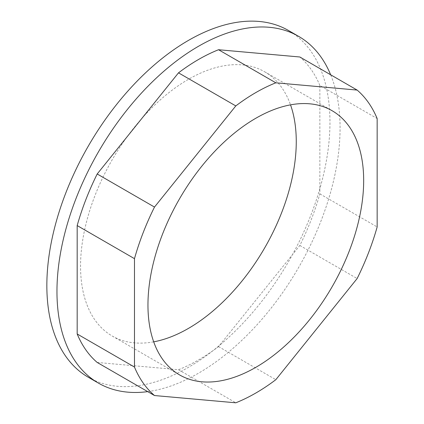 <?xml version="1.0" encoding="UTF-8"?>
<svg xmlns="http://www.w3.org/2000/svg" width="424" height="424" viewBox="0 0 424 424"><rect width="100%" height="100%" fill="white"/><g stroke="black" fill="none" stroke-linecap="round" stroke-linejoin="round"><path stroke-width="0.32" stroke-dasharray="2.12 1.59" d="M97.197 362.456L178.499 369.717A183.989 106.228 120 0 0 218.535 346.604L299.837 245.464A183.989 106.228 120 0 0 319.855 193.874L319.855 85.468L377.153 118.55M319.855 85.468A183.989 106.228 120 0 0 299.837 56.991M88.309 377.259A200.197 115.582 120 0 0 288.506 261.677A200.197 115.582 120 0 0 288.506 30.512M147.722 391.628A200.197 115.582 120 0 0 298.618 267.518A200.197 115.582 120 0 0 330.651 74.778M153.7 341.839A152.529 88.065 -60 0 1 112.143 335.983A152.529 88.065 -60 0 1 112.143 159.853A152.529 88.065 -60 0 1 264.671 71.788A152.529 88.065 -60 0 1 290.525 104.85M319.855 193.874L377.153 226.951M299.837 245.464L357.135 278.547M218.535 346.604L275.833 379.687M178.499 369.717L235.797 402.8M112.143 335.983L179.553 374.901M264.671 71.788L332.082 110.706"/><path stroke-width="0.64" d="M357.135 90.073L275.833 82.807A183.989 106.228 120 0 0 235.797 105.921L154.495 207.066A183.989 106.228 120 0 0 134.477 258.656L134.477 367.062A183.989 106.228 120 0 0 154.495 395.539L235.797 402.8A183.989 106.228 120 0 0 275.833 379.687L357.135 278.547A183.989 106.228 120 0 0 377.153 226.951L377.153 118.55A183.989 106.228 120 0 0 357.135 90.073L299.837 56.991L218.535 49.73L275.833 82.807M218.535 49.73A183.989 106.228 120 0 0 178.499 72.843L235.797 105.921M330.651 74.778A200.197 115.582 120 0 0 298.618 36.347L288.506 30.512A200.197 115.582 120 0 0 134.233 84.143A200.197 115.582 120 0 0 46.847 285.617A200.197 115.582 120 0 0 88.309 377.259L98.421 383.1A200.197 115.582 120 0 0 147.722 391.628M298.618 36.347A200.197 115.582 120 0 0 198.517 46.264A200.197 115.582 120 0 0 56.959 291.452A200.197 115.582 120 0 0 98.421 383.1M290.525 104.85A152.529 88.065 -60 0 1 188.404 328.425A152.529 88.065 -60 0 1 153.7 341.839M178.499 72.843L97.197 173.983A183.989 106.228 120 0 0 77.179 225.573L77.179 333.98A183.989 106.228 120 0 0 97.197 362.456L154.495 395.539M77.179 333.98L134.477 367.062M77.179 225.573L134.477 258.656M97.197 173.983L154.495 207.066M255.815 367.343A152.529 88.065 -60 0 1 179.553 374.901A152.529 88.065 -60 0 1 179.548 198.771A152.529 88.065 -60 0 1 332.082 110.706A152.529 88.065 -60 0 1 355.46 232.935A152.529 88.065 -60 0 1 255.815 367.343"/></g></svg>
